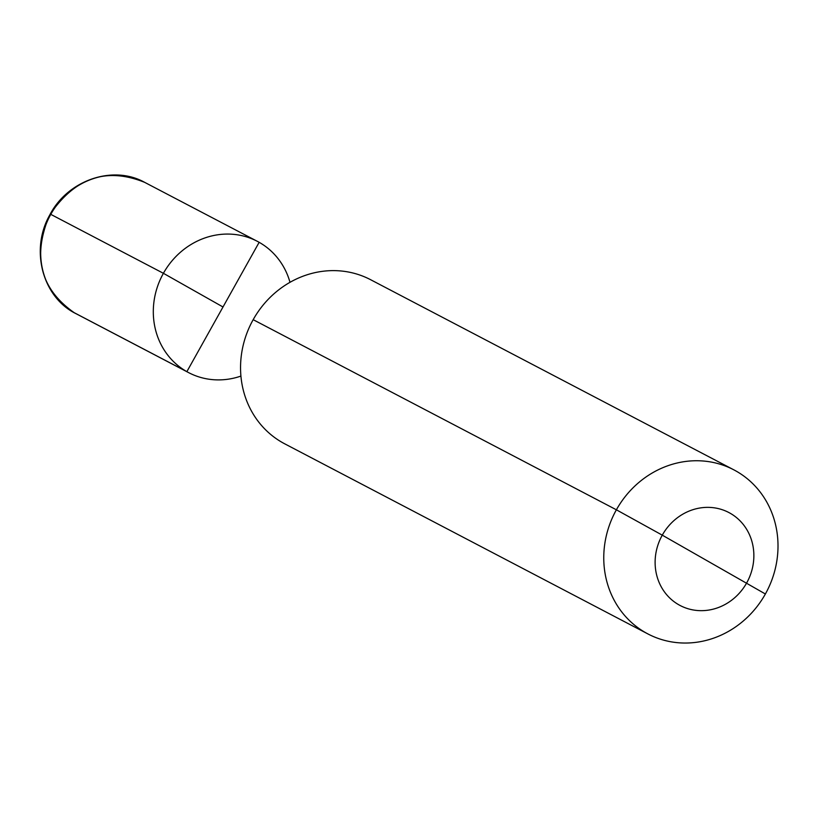 <?xml version="1.0" encoding="UTF-8"?>
<svg xmlns="http://www.w3.org/2000/svg" width="818" height="818" viewBox="0 0 818 818"><rect width="100%" height="100%" fill="white"/><g stroke="black" fill="none" stroke-linecap="round" stroke-linejoin="round"><path stroke-width="1.23" d="M253.171 319.674A92.618 85.563 117.6 0 0 284.725 443.826A92.618 85.563 117.6 0 1 253.171 319.674A92.618 85.563 -62.4 0 1 370.626 279.715A92.618 85.563 -62.4 0 0 253.171 319.674L616.383 509.798A92.618 85.563 117.6 0 0 647.938 633.95A92.618 85.563 117.6 0 0 765.382 593.991L662.273 535.156A52.485 48.487 -62.4 0 1 730.096 513.203A52.485 48.487 -62.4 0 1 746.711 582.866A52.485 48.487 117.6 0 1 678.889 604.829A52.485 48.487 117.6 0 1 662.273 535.156A52.485 48.487 117.6 0 0 678.889 604.829A52.485 48.487 117.6 0 0 746.711 582.866A52.485 48.487 -62.4 0 0 730.096 513.203A52.485 48.487 -62.4 0 0 662.273 535.156L616.383 509.798A92.618 85.563 -62.4 0 1 733.838 469.839A92.618 85.563 -62.4 0 1 765.382 593.991A92.618 85.563 -62.4 0 0 733.838 469.839L370.626 279.715L733.838 469.839A92.618 85.563 -62.4 0 0 616.383 509.798A92.618 85.563 117.6 0 0 647.938 633.95A92.618 85.563 117.6 0 0 765.382 593.991M240.921 376.086A74.09 68.456 117.6 0 1 188.641 372.63A74.09 68.456 117.6 0 1 163.406 273.304L50.777 214.357L163.406 273.304L223.007 306.985L163.406 273.304A74.09 68.456 -62.4 0 1 257.363 241.341A74.09 68.456 -62.4 0 1 290.001 282.322M74.233 312.711A7.413 2.832 119.5 0 1 74.203 312.691C40.573 289.071 32.239 256.872 49.192 216.105C66.739 180.451 112.598 164.387 144.745 182.394A74.09 68.456 117.6 0 0 50.777 214.357A74.09 68.456 117.6 0 0 76.023 313.683C42.25 297.251 29.642 248.958 50.276 214.112C75.113 177.557 106.606 166.984 144.745 182.394A74.09 68.456 117.6 0 0 50.246 215.318A74.09 68.456 117.6 0 0 74.233 312.711L186.862 371.658A74.09 68.456 117.6 0 1 162.874 274.275A74.09 68.456 117.6 0 1 257.363 241.341L144.745 182.394L257.363 241.341A74.09 68.456 117.6 0 1 259.153 242.312L186.862 371.658M259.153 242.312L223.007 306.985M647.938 633.95L284.725 443.826L647.938 633.95M188.641 372.63L76.023 313.683"/></g></svg>
